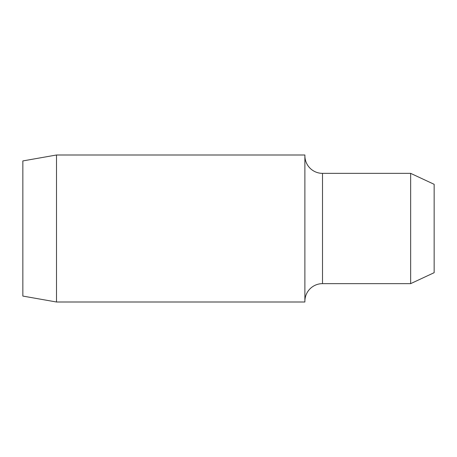 <?xml version="1.0" encoding="UTF-8"?>
<svg xmlns="http://www.w3.org/2000/svg" width="457" height="457" viewBox="0 0 457 457"><rect width="100%" height="100%" fill="white"/><g stroke="black" fill="none" stroke-linecap="round" stroke-linejoin="round"><path stroke-width="0.69" d="M56.508 154.997L22.85 160.927L22.85 296.073L56.508 302.003L304.882 302.003L304.882 154.997L56.508 154.997L56.508 302.003M322.511 173.357L322.511 283.643L410.649 283.643L434.15 272.686L434.15 184.314L410.649 173.357L322.511 173.357A17.629 17.629 0 0 1 304.882 155.728M322.511 283.643A17.629 17.629 0 0 0 304.882 301.272M410.649 173.357L410.649 283.643"/></g></svg>
